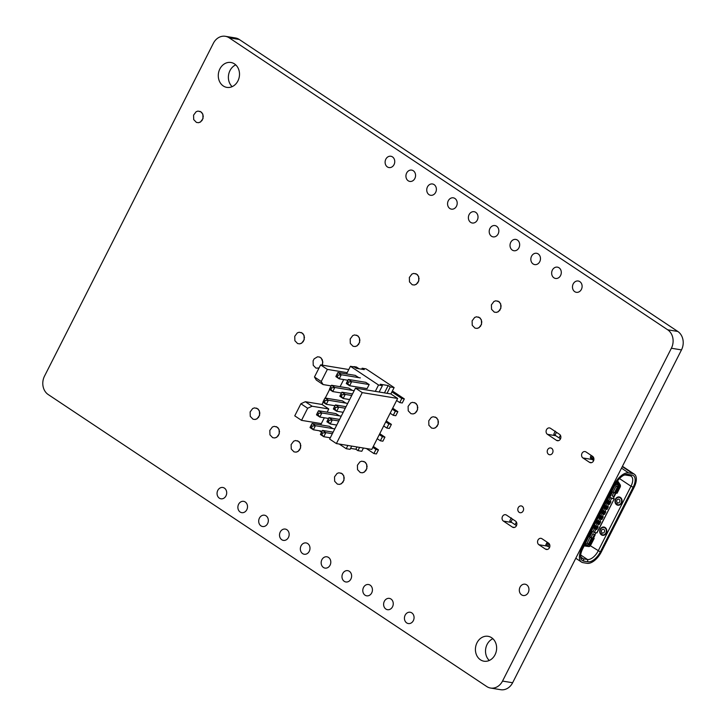 <?xml version="1.0" encoding="UTF-8"?>
<svg xmlns="http://www.w3.org/2000/svg" width="726" height="726" viewBox="0 0 726 726"><rect width="100%" height="100%" fill="white"/><g stroke="black" fill="none" stroke-linecap="round" stroke-linejoin="round"><path stroke-width="1.09" d="M667.693 329.795A13.658 11.434 99.4 0 1 671.387 348.235L502.528 681.079A13.64 11.416 99.4 0 1 490.567 688.039A13.64 11.416 99.4 0 1 486.719 686.515L48.188 394.527A13.64 11.416 99.4 0 1 44.522 376.095L213.371 43.279A13.64 11.416 99.4 0 1 225.35 36.3A13.64 11.416 99.4 0 1 229.162 37.806L667.693 329.795L677.794 331.455A13.658 11.434 99.4 0 1 681.487 349.905L512.629 682.739A13.64 11.416 99.4 0 1 500.659 689.7L490.567 688.039M225.35 36.3L235.451 37.961A13.64 11.416 99.4 0 1 239.262 39.476L677.794 331.455M574.756 291.68A5.735 4.801 99.4 0 1 572.805 284.882A5.735 4.801 99.4 0 1 578.232 281.007A5.735 4.801 99.4 0 1 582.025 287.442A5.735 4.801 99.4 0 1 576.362 292.315A5.735 4.801 99.4 0 1 574.756 291.68M512.293 250.089A5.735 4.801 99.4 0 1 510.351 243.292A5.735 4.801 99.4 0 1 515.769 239.417A5.735 4.801 99.4 0 1 519.571 245.86A5.735 4.801 99.4 0 1 513.908 250.733A5.735 4.801 99.4 0 1 512.293 250.089M553.929 277.813A5.735 4.801 99.4 0 1 551.987 271.016A5.735 4.801 99.4 0 1 557.414 267.141A5.735 4.801 99.4 0 1 561.207 273.584A5.735 4.801 99.4 0 1 555.544 278.457A5.735 4.801 99.4 0 1 553.929 277.813M589.494 462.326L582.933 457.961A3.439 2.877 99.4 0 1 581.771 453.886A3.439 2.877 99.4 0 1 585.02 451.563A3.439 2.877 99.4 0 1 585.991 451.944L592.543 456.309A3.439 2.877 99.4 0 1 593.714 460.393A3.439 2.877 99.4 0 1 590.456 462.716A3.439 2.877 99.4 0 1 589.494 462.326L591.499 462.662M548.584 454.349A3.439 2.877 99.4 0 1 547.422 450.274A3.439 2.877 99.4 0 1 550.671 447.951A3.439 2.877 99.4 0 1 552.949 451.808A3.439 2.877 99.4 0 1 549.555 454.73A3.439 2.877 99.4 0 1 548.584 454.349M533.111 263.955A5.735 4.801 99.4 0 1 531.169 257.158A5.735 4.801 99.4 0 1 536.587 253.283A5.735 4.801 99.4 0 1 540.389 259.717A5.735 4.801 99.4 0 1 534.726 264.6A5.735 4.801 99.4 0 1 533.111 263.955M556.461 440.337L547.449 434.329A3.439 2.877 99.4 0 1 546.279 430.255A3.439 2.877 99.4 0 1 549.528 427.932A3.439 2.877 99.4 0 1 550.499 428.313L559.51 434.32A3.439 2.877 99.4 0 1 560.681 438.395A3.439 2.877 99.4 0 1 557.432 440.718A3.439 2.877 99.4 0 1 556.461 440.337L558.466 440.664M470.657 222.365A5.735 4.801 99.4 0 1 468.715 215.568A5.735 4.801 99.4 0 1 474.132 211.702A5.735 4.801 99.4 0 1 477.935 218.136A5.735 4.801 99.4 0 1 472.272 223.009A5.735 4.801 99.4 0 1 470.657 222.365M387.385 166.926A5.735 4.801 99.4 0 1 385.442 160.119A5.735 4.801 99.4 0 1 390.86 156.253A5.735 4.801 99.4 0 1 394.663 162.688A5.735 4.801 99.4 0 1 388.991 167.561A5.735 4.801 99.4 0 1 387.385 166.926M449.839 208.507A5.735 4.801 99.4 0 1 447.897 201.71A5.735 4.801 99.4 0 1 453.314 197.835A5.735 4.801 99.4 0 1 457.117 204.269A5.735 4.801 99.4 0 1 451.454 209.152A5.735 4.801 99.4 0 1 449.839 208.507M429.021 194.65A5.735 4.801 99.4 0 1 427.079 187.843A5.735 4.801 99.4 0 1 432.496 183.977A5.735 4.801 99.4 0 1 436.299 190.412A5.735 4.801 99.4 0 1 430.636 195.285A5.735 4.801 99.4 0 1 429.021 194.65M491.475 236.231A5.735 4.801 99.4 0 1 489.533 229.434A5.735 4.801 99.4 0 1 494.95 225.559A5.735 4.801 99.4 0 1 498.753 231.993A5.735 4.801 99.4 0 1 493.09 236.876A5.735 4.801 99.4 0 1 491.475 236.231M408.203 180.783A5.735 4.801 99.4 0 1 406.261 173.986A5.735 4.801 99.4 0 1 411.678 170.111A5.735 4.801 99.4 0 1 415.481 176.545A5.735 4.801 99.4 0 1 409.818 181.427A5.735 4.801 99.4 0 1 408.203 180.783M223.29 85.967A12.614 10.554 99.4 0 1 219.016 71.012A12.614 10.554 99.4 0 1 230.941 62.49A12.614 10.554 99.4 0 1 239.308 76.647A12.614 10.554 99.4 0 1 226.839 87.383A12.614 10.554 99.4 0 1 223.29 85.967M232.148 86.648A12.614 10.554 99.4 0 1 228.581 74.887A12.614 10.554 99.4 0 1 235.732 64.886M545.471 549.101L538.91 544.736A3.439 2.877 99.4 0 1 537.748 540.652A3.439 2.877 99.4 0 1 540.997 538.329A3.439 2.877 99.4 0 1 541.968 538.719L548.52 543.084A3.439 2.877 99.4 0 1 549.691 547.159A3.439 2.877 99.4 0 1 546.442 549.482A3.439 2.877 99.4 0 1 545.471 549.101L547.477 549.428M519.172 512.329A3.439 2.877 99.4 0 1 518.001 508.254A3.439 2.877 99.4 0 1 521.259 505.931A3.439 2.877 99.4 0 1 523.537 509.788A3.439 2.877 99.4 0 1 520.134 512.719A3.439 2.877 99.4 0 1 519.172 512.329M512.438 527.112L503.427 521.105A3.439 2.877 99.4 0 1 502.256 517.03A3.439 2.877 99.4 0 1 505.505 514.698A3.439 2.877 99.4 0 1 506.476 515.088L515.496 521.087A3.439 2.877 99.4 0 1 516.658 525.17A3.439 2.877 99.4 0 1 513.409 527.493A3.439 2.877 99.4 0 1 512.438 527.112L514.444 527.439M521.595 594.866A5.735 4.801 99.4 0 1 519.653 588.069A5.735 4.801 99.4 0 1 525.07 584.194A5.735 4.801 99.4 0 1 528.873 590.628A5.735 4.801 99.4 0 1 523.21 595.511A5.735 4.801 99.4 0 1 521.595 594.866M480.43 659.789A12.614 10.554 99.4 0 1 476.156 644.833A12.614 10.554 99.4 0 1 488.081 636.312A12.614 10.554 99.4 0 1 496.439 650.478A12.614 10.554 99.4 0 1 483.979 661.205A12.614 10.554 99.4 0 1 480.43 659.789M489.288 660.469A12.614 10.554 99.4 0 1 485.712 648.708A12.614 10.554 99.4 0 1 492.872 638.708M385.887 609.05A5.735 4.801 99.4 0 1 383.945 602.253A5.735 4.801 99.4 0 1 389.363 598.378A5.735 4.801 99.4 0 1 393.165 604.812A5.735 4.801 99.4 0 1 387.502 609.695A5.735 4.801 99.4 0 1 385.887 609.05M406.705 622.917A5.735 4.801 99.4 0 1 404.763 616.111A5.735 4.801 99.4 0 1 410.181 612.245A5.735 4.801 99.4 0 1 413.983 618.679A5.735 4.801 99.4 0 1 408.321 623.552A5.735 4.801 99.4 0 1 406.705 622.917M260.979 525.878A5.735 4.801 99.4 0 1 259.028 519.081A5.735 4.801 99.4 0 1 264.455 515.206A5.735 4.801 99.4 0 1 268.248 521.649A5.735 4.801 99.4 0 1 262.585 526.522A5.735 4.801 99.4 0 1 260.979 525.878M281.797 539.745A5.735 4.801 99.4 0 1 279.846 532.948A5.735 4.801 99.4 0 1 285.273 529.072A5.735 4.801 99.4 0 1 289.075 535.507A5.735 4.801 99.4 0 1 283.403 540.38A5.735 4.801 99.4 0 1 281.797 539.745M219.334 498.154A5.735 4.801 99.4 0 1 217.392 491.357A5.735 4.801 99.4 0 1 222.809 487.482A5.735 4.801 99.4 0 1 226.612 493.925A5.735 4.801 99.4 0 1 220.949 498.798A5.735 4.801 99.4 0 1 219.334 498.154M240.152 512.021A5.735 4.801 99.4 0 1 238.21 505.223A5.735 4.801 99.4 0 1 243.637 501.348A5.735 4.801 99.4 0 1 247.43 507.783A5.735 4.801 99.4 0 1 241.767 512.656A5.735 4.801 99.4 0 1 240.152 512.021M344.251 581.326A5.735 4.801 99.4 0 1 342.309 574.529A5.735 4.801 99.4 0 1 347.727 570.654A5.735 4.801 99.4 0 1 351.529 577.088A5.735 4.801 99.4 0 1 345.866 581.971A5.735 4.801 99.4 0 1 344.251 581.326M365.069 595.193A5.735 4.801 99.4 0 1 363.127 588.387A5.735 4.801 99.4 0 1 368.545 584.521A5.735 4.801 99.4 0 1 372.347 590.955A5.735 4.801 99.4 0 1 366.684 595.828A5.735 4.801 99.4 0 1 365.069 595.193M302.615 553.602A5.735 4.801 99.4 0 1 300.664 546.805A5.735 4.801 99.4 0 1 306.091 542.93A5.735 4.801 99.4 0 1 309.893 549.364A5.735 4.801 99.4 0 1 304.221 554.247A5.735 4.801 99.4 0 1 302.615 553.602M323.433 567.469A5.735 4.801 99.4 0 1 321.491 560.672A5.735 4.801 99.4 0 1 326.909 556.797A5.735 4.801 99.4 0 1 330.711 563.231A5.735 4.801 99.4 0 1 325.048 568.104A5.735 4.801 99.4 0 1 323.433 567.469M200.93 111.895L202.863 114.2L202.99 118.637L200.421 122.059L198.552 122.703L196.447 122.422L193.697 119.572L193.57 115.144L196.138 111.722L198.007 111.078L200.93 111.895M199.904 111.323L201.746 112.439M201.529 112.403L202.863 114.2M202.645 114.163L203.298 116.378M203.08 116.341L202.99 118.637M202.772 118.601L201.973 120.634M201.764 120.598L200.421 122.059M200.204 122.022L198.552 122.703M198.334 122.667L196.447 122.422M416.715 274.228L418.648 276.533L418.775 280.971L416.207 284.383L414.337 285.028L412.232 284.755L409.482 281.906L409.355 277.468L411.923 274.056L413.793 273.412L416.715 274.228M415.689 273.648L417.532 274.773M417.314 274.737L418.648 276.533M418.43 276.497L419.084 278.711M418.866 278.675L418.775 280.971M418.557 280.935L417.768 282.959M417.55 282.922L416.207 284.383M415.989 284.347L414.337 285.028M414.119 284.991L412.232 284.755M358.644 377.556L355.286 375.387M369.053 384.49L365.695 382.312M352.183 390.298L348.825 388.129M345.721 403.039L342.363 400.861M339.251 415.771L335.902 413.602M332.789 428.512L329.432 426.344M355.477 388.111L362.247 392.612L336.392 443.577L329.631 439.067L355.477 388.111L375.306 391.378L378.536 385.007L350.431 366.294L346.547 373.944M340.086 386.686L343.697 379.562M300.9 403.747L307.661 408.257L301.526 420.354L294.756 415.853L300.9 403.747L305.337 401.714L322.017 404.464L323.152 402.213M325.266 398.048L329.622 389.481M322.017 404.464L328.778 408.974L312.098 406.224L307.661 408.257M301.526 420.354L321.346 423.621L324.313 417.786M327.163 412.168L328.778 408.974M321.346 423.621L320.692 424.901M319.268 430.754L322.671 433.005L325.838 432.642L332.345 433.712M329.677 437.687L330.167 438.014M339.214 444.04L346.22 448.704L347.863 445.465M375.306 391.378L390.878 393.946L394.118 387.575L366.013 368.862L362.156 368.227L364.234 369.607L356.366 368.318L354.288 366.929L350.431 366.294M390.878 393.946L397.648 398.447L371.794 449.403L336.392 443.577M350.567 448.378L355.858 449.249L357.945 450.637L361.802 451.273L363.445 448.033M346.22 448.704L350.077 449.34L351.72 446.1M320.611 364.888L327.372 369.398L321.237 381.504L323.088 384.562L316.327 380.061L314.467 376.994L320.611 364.888L348.789 369.534M323.088 384.562L331.147 385.896M327.372 369.398L347.2 372.665M384.453 392.884L388.174 385.551L380.315 384.254L382.393 385.642L379.163 392.013M355.858 449.249L357.02 446.971M387.031 393.31L390.261 386.94L388.174 385.551M357.945 450.637L359.588 447.397M361.666 369.189L362.156 368.227M362.247 392.612L397.648 398.447M390.261 386.94L394.118 387.575M378.536 385.007L382.393 385.642M321.237 381.504L314.467 376.994M305.337 401.714L312.098 406.224M365.822 382.339L348.362 379.462L351.693 381.676L369.162 384.553L367.093 388.628L349.623 385.751L351.693 381.676L348.525 382.048L347.355 381.268L348.362 379.462M352.518 393.946L341.901 392.203L345.231 394.418L351.738 395.488M328.533 418.475L319.821 417.042L321.89 412.967L340.93 416.107M333.125 432.17L322.507 430.418L320.438 434.493L323.769 436.716L325.838 432.642L322.507 430.418M349.669 399.563L343.162 398.492L345.231 394.418L342.064 394.79L340.893 394.009L341.901 392.203M320.774 433.658L323.769 436.716L330.276 437.787M336.746 425.046L330.239 423.975L328.406 421.697L329.132 420.272L332.299 419.9L338.815 420.971M328.406 421.697L327.245 420.917L326.9 421.761L330.239 423.975L332.299 419.9L328.969 417.677L327.97 419.492L329.132 420.272M355.413 375.406L337.953 372.529L336.946 374.344L338.116 375.115L341.284 374.743L360.323 377.883M343.207 412.304L336.701 411.234L338.77 407.159L345.277 408.23M318.56 410.753L317.552 412.559L318.723 413.339L321.89 412.967L318.56 410.753L336.029 413.629M317.552 412.559L316.491 414.827L319.821 417.042L317.997 414.764L318.723 413.339M347.917 380.261L339.214 378.827L336.22 375.769L336.946 374.344M337.39 376.549L338.116 375.115M342.49 400.888L325.03 398.011L324.023 399.817L325.184 400.598L328.361 400.226L347.391 403.366M324.023 399.817L322.961 402.086L326.292 404.3L324.458 402.022L325.184 400.598M329.568 426.362L312.098 423.485L311.091 425.3L312.262 426.08L315.429 425.708L334.468 428.839M311.091 425.3L310.029 427.569L313.36 429.783L311.536 427.505L312.262 426.08M310.365 426.725L311.536 427.505M336.22 375.769L335.884 376.603L339.214 378.827L341.284 374.743L337.953 372.529M348.952 388.147L331.492 385.27L330.484 387.076L331.655 387.856L334.822 387.484L353.861 390.624M330.484 387.076L329.423 389.345L332.753 391.568L330.929 389.29L331.655 387.856M347.799 383.473L346.629 382.702L346.293 383.537L349.623 385.751L347.799 383.473L348.525 382.048M312.098 423.485L315.429 425.708L313.36 429.783L322.063 431.217M331.492 385.27L334.822 387.484L332.753 391.568L341.456 393.002M329.758 388.51L330.929 389.29M325.03 398.011L328.361 400.226L326.292 404.3L334.995 405.734M341.338 396.214L340.167 395.443L339.832 396.278L343.162 398.492L341.338 396.214L342.064 394.79M335.439 404.936L334.432 406.751L335.594 407.531L338.77 407.159L335.439 404.936L346.057 406.687M334.877 408.956L333.706 408.175L333.37 409.019L336.701 411.234L334.877 408.956L335.594 407.531M339.596 419.428L328.969 417.677M321.945 434.438L322.671 433.005M323.297 401.251L324.458 402.022M316.835 413.992L317.997 414.764M327.245 420.917L327.97 419.492M333.706 408.175L334.432 406.751M340.167 395.443L340.893 394.009M346.629 382.702L347.355 381.268M393.274 415.308L395.343 411.225L397.857 411.642L395.788 415.717L393.274 415.308L390.152 413.221M372.828 447.37L375.95 449.448L378.473 449.866L373.309 446.426M366.358 448.514L373.881 453.523L375.95 449.448M380.351 440.782L382.42 436.707L384.934 437.125L382.865 441.199L380.351 440.782L377.221 438.704M379.29 434.629L382.42 436.707M399.736 402.567L401.805 398.483L404.328 398.901L402.258 402.975L399.736 402.567L396.614 400.489M391.913 391.904L401.805 398.483M392.221 409.146L395.343 411.225M373.881 453.523L376.404 453.941L378.473 449.866M386.813 428.041L388.882 423.966L391.396 424.383L389.327 428.458L386.813 428.041L383.691 425.962M385.76 421.888L388.882 423.966M397.857 411.642L392.702 408.203M404.328 398.901L392.394 390.96M384.934 437.125L379.771 433.685M391.396 424.383L386.232 420.944M359.043 368.754L356.439 367.02L353.925 366.603L356.53 368.336M302.116 333.043L304.049 335.358L304.176 339.786L301.608 343.207L299.738 343.852L297.633 343.57L294.883 340.721L294.756 336.292L297.324 332.871L299.194 332.227L302.116 333.043M301.081 332.472L302.933 333.588M302.715 333.552L304.049 335.358M303.831 335.321L304.484 337.526M304.267 337.49L304.176 339.786M303.958 339.75L303.159 341.783M302.942 341.746L301.608 343.207M301.39 343.171L299.738 343.852M299.52 343.815L297.633 343.57M319.05 367.973L315.982 368.136L313.233 365.287L313.106 360.858L314.122 358.862L317.543 356.793L319.649 357.065L321.282 358.154L322.834 362.092L322.126 365.142M319.431 357.029L321.282 358.154M321.064 358.118L322.398 359.915M322.181 359.878L322.834 362.092M322.616 362.056L322.525 364.352M322.308 364.316L321.908 365.105M318.977 368.109L315.982 368.136M257.494 408.684L259.427 410.989L259.554 415.426L256.986 418.838L255.116 419.483L253.011 419.211L250.261 416.361L250.134 411.923L252.702 408.511L254.572 407.867L257.494 408.684M256.459 408.103L258.311 409.228M258.093 409.192L259.427 410.989M259.209 410.952L259.863 413.167M259.645 413.13L259.554 415.426M259.336 415.39L258.538 417.414M258.32 417.377L256.986 418.838M256.768 418.802L255.116 419.483M254.899 419.446L253.011 419.211M298.486 441.344L300.419 443.65L300.546 448.087L297.978 451.508L296.108 452.144L294.003 451.871L291.253 449.022L291.126 444.593L293.703 441.172L295.564 440.528L298.486 441.344M297.46 440.764L299.303 441.889M299.085 441.853L300.419 443.65M300.201 443.613L300.854 445.828M300.637 445.791L300.546 448.087M300.328 448.051L299.539 450.075M299.321 450.047L297.978 451.508M297.76 451.472L296.108 452.144M295.89 452.116L294.003 451.871M277.178 427.16L279.111 429.465L279.238 433.894L276.67 437.315L274.8 437.959L272.695 437.687L269.945 434.838L269.818 430.4L272.386 426.979L274.256 426.344L277.178 427.16M276.143 426.579L277.994 427.696M277.777 427.659L279.111 429.465M278.893 429.429L279.546 431.643M279.329 431.607L279.238 433.894M279.02 433.858L278.221 435.89M278.004 435.854L276.67 437.315M276.452 437.279L274.8 437.959M274.582 437.923L272.695 437.687M498.771 301.608L500.704 303.913L500.831 308.341L498.263 311.763L496.393 312.407L494.288 312.135L491.538 309.285L491.411 304.847L493.979 301.435L495.849 300.791L498.771 301.608M497.737 301.027L499.588 302.143M499.37 302.116L500.704 303.913M500.486 303.876L501.14 306.091M500.922 306.054L500.831 308.341M500.613 308.305L499.815 310.338M499.597 310.301L498.263 311.763M498.045 311.726L496.393 312.407M496.176 312.371L494.288 312.135M479.469 317.607L481.402 319.912L481.529 324.35L478.96 327.762L477.091 328.406L474.985 328.134L472.236 325.284L472.109 320.856L474.677 317.434L476.546 316.79L479.469 317.607M478.434 317.026L480.285 318.151M480.067 318.115L481.402 319.912M481.184 319.876L481.837 322.09M481.619 322.054L481.529 324.35M481.311 324.313L480.512 326.337M480.303 326.301L478.96 327.762M478.743 327.725L477.091 328.406M476.873 328.37L474.985 328.134M364.77 461.99L366.703 464.295L366.83 468.733L364.261 472.154L362.392 472.798L360.287 472.517L357.537 469.668L357.41 465.239L359.978 461.818L361.847 461.173L364.77 461.99M363.735 461.418L365.586 462.535M365.369 462.498L366.703 464.295M366.485 464.268L367.138 466.473M366.92 466.437L366.83 468.733M366.612 468.697L365.813 470.729M365.595 470.693L364.261 472.154M364.044 472.118L362.392 472.798M362.174 472.762L360.287 472.517M341.882 473.597L343.815 475.902L343.942 480.34L341.374 483.752L339.505 484.396L337.399 484.124L334.65 481.274L334.532 476.846L337.1 473.425L338.96 472.78L341.882 473.597M340.857 473.016L342.699 474.142M342.481 474.105L343.815 475.902M343.607 475.866L344.26 478.08M344.042 478.044L343.942 480.34M343.725 480.303L342.935 482.327M342.717 482.291L341.374 483.752M341.156 483.725L339.505 484.396M339.296 484.36L337.399 484.124M357.555 335.739L359.479 338.044L359.606 342.472L357.038 345.894L355.168 346.538L353.063 346.266L350.313 343.416L350.195 338.978L352.763 335.557L354.624 334.922L357.555 335.739M356.52 335.158L358.363 336.274M358.145 336.238L359.479 338.044M359.27 338.007L359.924 340.222M359.706 340.185L359.606 342.472M359.388 342.436L358.599 344.469M358.381 344.433L357.038 345.894M356.82 345.857L355.168 346.538M354.96 346.502L353.063 346.266M436.108 417.559L438.041 419.873L438.159 424.302L435.591 427.723L433.731 428.367L431.616 428.095L428.875 425.245L428.748 420.808L431.317 417.386L433.186 416.742L436.108 417.559M435.074 416.987L436.916 418.103M436.698 418.067L438.041 419.873M437.823 419.837L438.477 422.051M438.259 422.015L438.159 424.302M437.941 424.265L437.152 426.298M436.934 426.262L435.591 427.723M435.373 427.687L433.731 428.367M433.513 428.331L431.616 428.095M619.478 478.57L630.994 486.238A10.89 5.581 123.7 0 0 631.148 476.202A10.89 5.581 123.7 0 0 629.941 475.739L625.857 475.067A10.89 5.581 123.7 0 0 623.834 475.221M633.154 487.21L630.994 486.238L598.17 550.943A10.89 5.581 -56.3 0 1 587.452 559.501L583.359 558.829L583.822 561.153L587.915 561.824A12.614 6.461 123.7 0 0 600.329 551.914L633.154 487.21A12.614 6.461 123.7 0 0 631.938 475.058L627.845 474.387A12.614 6.461 123.7 0 0 624.65 474.858A12.614 6.461 123.7 0 0 615.439 484.296L599.095 516.495L598.17 516.34L614.505 484.142A14.329 7.342 -56.3 0 1 628.607 472.88L632.7 473.552A14.329 7.342 -56.3 0 1 634.279 474.16A14.329 7.342 -56.3 0 1 634.079 487.364L601.255 552.069A14.329 7.342 -56.3 0 1 587.153 563.331L583.06 562.659A14.329 7.342 -56.3 0 1 581.481 562.051A14.329 7.342 -56.3 0 1 581.68 548.847L598.015 516.64L597.18 516.086M516.395 522.067L515.061 524.68A3.439 0.662 26.9 0 0 516.522 525.524M546.814 542.876L545.807 544.845L549.591 547.44M511.004 518.246L509.797 520.932A3.439 0.662 26.9 0 0 510.968 521.949L515.061 524.68M511.331 517.928L511.385 518.609M580.637 555.508A10.89 5.581 123.7 0 0 582.161 558.367A10.89 5.581 123.7 0 0 583.359 558.829L581.263 557.432M598.787 516.44L582.606 548.992A12.614 6.461 123.7 0 0 580.609 556.406A12.614 6.461 123.7 0 0 583.822 561.153M555.408 431.843L555.345 431.153M555.018 431.48L553.82 434.166A3.439 0.662 26.9 0 0 554.991 435.183L556.461 432.279M560.408 435.291L559.084 437.905A3.439 0.662 26.9 0 0 560.545 438.758M590.864 458.578L591.254 459.014L592.098 456.019M593.696 460.438L591.254 459.014M559.084 437.905L554.991 435.183M597.326 515.778L598.17 516.34M592.507 459.848L592.389 458.741L593.886 459.558M593.269 457.017L592.389 458.741L591.136 457.906L590.338 457.071L591.191 455.411M547.413 542.349L546.823 542.839L549.8 545.044M598.015 516.64L598.95 516.794M617.245 481.293L619.323 484.478A2.296 1.915 99.4 0 1 619.405 487.028L617.817 490.15A0.572 0.481 99.4 0 1 617.154 490.377A0.572 0.481 -80.6 0 0 616.492 490.613L618.28 487.082A2.296 1.915 -80.6 0 0 618.198 484.532L616.655 482.164M616.492 490.613L617.236 490.731A0.572 0.481 99.4 0 1 617.49 490.477M617.899 490.504A0.572 0.481 -80.6 0 0 618.561 490.277L617.817 490.15M617.599 480.812L620.068 484.605A2.296 1.915 -80.6 0 1 620.149 487.155L618.561 490.277M593.659 537.893L594.186 538.393L593.432 538.329M595.883 532.757L594.921 534.654M616.283 482.772L617.327 484.387A2.296 1.915 99.4 0 1 617.418 486.937L614.405 492.872L612.553 491.956L609.758 497.473L614.287 498.771L596.881 532.702M613.47 498.081L614.051 496.938M584.693 544.89L587.379 545.271A2.296 1.915 -80.6 0 0 589.358 544.092L591.145 540.561A0.572 0.481 -80.6 0 0 591.3 541.342A0.572 0.481 99.4 0 1 591.463 542.113L589.875 545.235A2.296 1.915 99.4 0 1 587.897 546.415L584.185 545.888M592.97 533.728L595.166 534.908L592.625 539.926L591.772 539.772L594.367 534.654L592.97 533.728L591.136 537.34L592.371 538.157L589.657 537.095L592.452 531.577L594.304 532.494L595.928 529.29L593.759 528.156L595.084 525.542L597.253 526.677L598.478 524.272L596.218 523.083L597.543 520.469L599.794 521.667L601.019 519.253L598.759 518.065L600.084 515.451L602.344 516.649L603.56 514.244L601.309 513.046L602.625 510.442L604.885 511.63L606.11 509.225L603.851 508.028L605.175 505.423L607.435 506.621L608.651 504.207L606.392 503.018L607.716 500.405L609.976 501.602L611.601 498.39L609.758 497.473M613.797 492.673L612.209 495.813L613.606 496.738L616.202 491.62A0.572 0.481 -80.6 0 1 616.238 491.112L615.267 493.018L614.405 492.872M616.338 493.19L616.991 493.072M613.606 496.738L614.033 496.929L616.583 491.919L616.202 491.62M616.583 491.919L614.033 496.929M616.955 491.974L616.946 491.747A0.572 0.481 99.4 0 1 616.982 491.23L616.238 491.112M611.601 498.39L614.087 498.798M596.781 532.902L594.304 532.494M589.657 537.095L591.136 537.34M595.166 534.908L591.772 539.772A0.572 0.481 -80.6 0 0 591.4 540.062L592.371 538.157M591.4 540.062L592.144 540.189A0.572 0.481 99.4 0 1 592.48 539.899M584.176 545.907L588.641 546.533A2.296 1.915 -80.6 0 0 590.619 545.362L589.875 545.235M591.145 540.561L591.89 540.688A0.572 0.481 99.4 0 0 592.044 541.46A0.572 0.481 -80.6 0 1 592.198 542.24L590.619 545.362M597.035 526.622L595.892 528.873L593.759 528.156M595.928 529.29L596.863 529.445L595.919 528.818M595.075 528.61L596.255 526.296M596.082 526.196L594.912 528.501M596.863 529.445L598.179 526.831L597.253 526.677M595.656 525.923L594.394 528.419M595.138 525.579L593.832 528.165M599.576 521.613L598.433 523.854L596.218 523.083M598.478 524.272L599.404 524.426L598.469 523.8M598.641 521.186L597.471 523.491M597.634 523.6L598.814 521.277M598.197 520.914L596.935 523.401M599.404 524.426L600.729 521.812L599.794 521.667M601.019 519.253L601.945 519.408L601.01 518.781M598.759 518.065L600.983 518.836L602.117 516.594M601.781 516.467L600.611 518.781M601.355 516.268L600.175 518.582M601.182 516.168L600.012 518.473M600.747 515.896L599.476 518.391M601.945 519.408L603.27 516.803L602.344 516.649M604.667 511.576L603.524 513.827L601.309 513.046M603.56 514.244L604.495 514.398L603.551 513.772M603.723 511.158L602.562 513.463M602.725 513.572L603.896 511.249M603.288 510.877L602.026 513.373M604.495 514.398L605.82 511.785L604.885 511.63M607.208 506.557L606.074 508.808L603.851 508.028M606.11 509.225L607.036 509.38L606.101 508.754M606.274 506.14L605.103 508.445M605.266 508.554L606.446 506.231M605.838 505.868L604.567 508.354M607.036 509.38L608.361 506.766L607.435 506.621M608.651 504.207L609.586 504.361L608.642 503.735M606.392 503.018L608.615 503.79L609.758 501.548M609.404 501.412L608.234 503.726M608.978 501.212L607.798 503.535M608.805 501.122L607.635 503.427M608.379 500.849L607.117 503.336M609.586 504.361L610.902 501.757L609.976 501.602M596.681 526.495L595.511 528.809M599.24 521.486L598.061 523.791M604.322 511.449L603.152 513.763M606.872 506.439L605.702 508.745M415.463 403.148L417.386 405.453L417.514 409.881L414.945 413.303L413.085 413.947L410.97 413.675L408.23 410.825L408.103 406.388L410.671 402.975L412.531 402.331L415.463 403.148M414.428 402.567L416.27 403.683M416.052 403.656L417.386 405.453M417.178 405.417L417.831 407.631M417.613 407.595L417.514 409.881M417.296 409.845L416.506 411.878M416.288 411.842L414.945 413.303M414.727 413.266L413.085 413.947M412.867 413.911L410.97 413.675M671.387 348.235L681.487 349.905M502.528 681.079L512.629 682.739M229.162 37.806L239.262 39.476M582.933 457.961L591.89 459.44M547.449 434.329L555.78 435.709M538.91 544.736L547.25 546.106M503.427 521.105L511.757 522.475M590.374 545.752L600.329 551.914M620.385 497.419A4.193 3.512 -80.6 0 0 620.104 497.256A4.193 3.512 -80.6 0 0 615.448 499.261A4.193 3.512 -80.6 0 0 616.664 504.761A4.193 3.512 -80.6 0 0 616.946 504.924A4.193 3.512 -80.6 0 0 621.61 502.918A4.193 3.512 -80.6 0 0 620.385 497.419M605.121 527.512A4.193 3.512 -80.6 0 0 600.348 529.018A4.193 3.512 -80.6 0 0 601.128 534.654A4.193 3.512 -80.6 0 0 601.391 534.853A4.193 3.512 -80.6 0 0 606.174 533.347A4.193 3.512 -80.6 0 0 605.384 527.711A4.193 3.512 -80.6 0 0 605.121 527.512M580.682 555L587.452 559.501L587.915 561.824M632.7 473.552L622.273 466.609M631.938 475.058L629.941 475.739M512.438 519.054L510.968 521.949M581.68 548.847L580.836 548.284M621.501 468.143L628.607 472.88M625.857 475.067L627.845 474.387M614.505 484.142L613.67 483.58M546.85 542.812L547.713 542.54M546.605 545.68L548.439 543.03M547.858 546.515L549.428 544.073M615.448 484.269L615.938 485.013A1.143 0.962 99.4 0 1 615.975 486.293L618.28 487.082M612.962 492.228L615.975 486.293M608.533 500.949L610.167 497.746M605.992 505.968L607.217 503.563M603.451 510.986L604.667 508.581M600.901 516.005L602.126 513.591M598.36 521.014L599.576 518.609M595.81 526.032L597.035 523.627M592.861 531.849L594.494 528.637M585.256 543.783L586.063 543.892A1.143 0.962 99.4 0 0 587.053 543.302L590.066 537.367M615.938 485.013A1.143 0.463 -33 0 1 617.327 484.387L618.198 484.532M616.882 493.281L618.271 490.549M592.262 541.805L593.977 538.42M588.641 546.533L587.897 546.415M592.198 542.24L591.463 542.113M592.044 541.46L591.3 541.342M591.499 538.011L588.487 543.955L589.358 544.092M587.053 543.302L588.487 543.955A2.296 1.915 99.4 0 1 586.517 545.126L587.379 545.271M586.063 543.892A1.143 0.626 98 0 0 586.517 545.126L584.702 544.872M620.149 487.155L619.405 487.028M620.068 484.605L619.323 484.478M619.886 497.655A3.748 3.131 99.4 0 1 620.14 497.8A3.748 3.131 99.4 0 1 621.229 502.71A3.748 3.131 99.4 0 1 617.064 504.506A3.748 3.131 99.4 0 1 616.81 504.361A3.748 3.131 99.4 0 1 615.721 499.452A3.748 3.131 99.4 0 1 619.886 497.655M617.409 502.755A1.951 1.633 99.4 0 1 619.142 499.343A1.951 1.633 99.4 0 1 617.409 502.755A4.583 2.35 123.7 0 0 616.81 504.361M601.309 534.282A3.748 3.131 99.4 0 1 600.611 529.245A3.748 3.131 99.4 0 1 604.867 527.893A3.748 3.131 99.4 0 1 605.112 528.074A3.748 3.131 99.4 0 1 605.811 533.102A3.748 3.131 99.4 0 1 601.545 534.454A3.748 3.131 99.4 0 1 601.309 534.282M602.144 532.848A1.951 1.633 99.4 0 1 603.878 529.435A1.951 1.633 99.4 0 1 602.144 532.848A4.583 2.35 123.7 0 0 601.545 534.454M622.445 466.283L634.279 474.16M581.481 562.051L575.782 558.258M590.846 458.641L590.338 457.171M591.182 455.402L590.338 457.071M546.823 542.839L545.807 544.845M617.082 493.253L620.267 486.874M596.981 532.875L614.287 498.771M590.973 544.654L594.186 538.393M617.318 490.44L618.062 490.567"/></g></svg>
